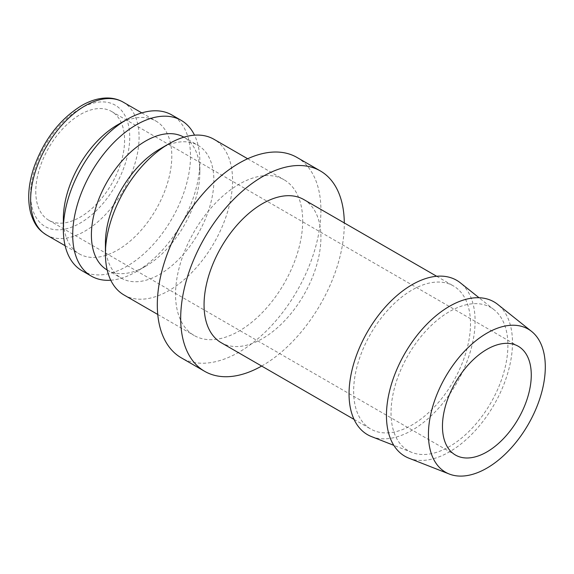 <?xml version="1.0" encoding="UTF-8"?>
<svg xmlns="http://www.w3.org/2000/svg" width="574" height="574" viewBox="0 0 574 574"><rect width="100%" height="100%" fill="white"/><g stroke="black" fill="none" stroke-linecap="round" stroke-linejoin="round"><path stroke-width="0.43" stroke-dasharray="2.87 2.15" d="M124.049 295.007A89.91 51.911 120 0 0 193.33 270.921A89.91 51.911 120 0 0 232.57 180.437A89.91 51.911 120 0 0 213.951 139.281M302.692 220.925A89.91 51.911 -60 0 1 263.444 311.402A89.91 51.911 -60 0 1 194.163 335.489A89.91 51.911 -60 0 1 175.544 294.333A89.91 51.911 -60 0 1 214.791 203.849A89.91 51.911 -60 0 1 284.073 179.762A89.91 51.911 -60 0 1 302.692 220.925M105.422 243.053A76.686 44.277 120 0 0 121.308 278.16A76.686 44.277 120 0 0 180.401 257.611A76.686 44.277 120 0 0 213.872 180.437A76.686 44.277 120 0 0 197.994 145.337A76.686 44.277 120 0 0 159.651 149.132M107.187 270.01A76.686 44.277 120 0 0 107.281 270.06A76.686 44.277 120 0 0 145.624 266.264A76.686 44.277 120 0 0 199.852 172.344L199.852 161.545A89.91 51.911 120 0 0 194.507 135.177M110.768 280.22A89.91 51.911 120 0 0 136.275 271.66A89.91 51.911 120 0 0 199.852 161.545M81.974 270.713A89.91 51.911 120 0 0 151.256 246.626A89.91 51.911 120 0 0 190.503 156.15A89.91 51.911 120 0 0 171.884 114.994M63.355 218.766A76.686 44.277 120 0 0 79.234 253.866A76.686 44.277 120 0 0 138.327 233.324A76.686 44.277 120 0 0 171.805 156.15A76.686 44.277 120 0 0 155.92 121.042A76.686 44.277 120 0 0 117.577 124.845M296.959 157.434A115.69 66.792 -60 0 1 320.923 210.4A115.69 66.792 -60 0 1 270.426 326.821A115.69 66.792 -60 0 1 181.276 357.817M261.658 366.054A115.69 66.792 120 0 0 344.292 223.889A115.69 66.792 120 0 0 344.292 222.927M408.946 458.203A89.128 51.459 120 0 0 476.097 429.661A89.128 51.459 120 0 0 512.496 342.685A89.128 51.459 120 0 0 497.737 304.414M371.55 436.613A89.128 51.459 120 0 0 438.701 408.071A89.128 51.459 120 0 0 475.1 321.096A89.128 51.459 120 0 0 460.341 282.817M391.038 412.806A82.634 47.707 120 0 0 411.895 452.441A82.634 47.707 120 0 0 474.16 425.973A82.634 47.707 120 0 0 507.904 345.34A82.634 47.707 120 0 0 494.221 309.852A82.634 47.707 120 0 0 429.481 327.216A82.634 47.707 120 0 0 391.038 412.806M303.804 199.558A82.634 47.707 -60 0 1 320.923 237.385A82.634 47.707 -60 0 1 284.855 320.543A82.634 47.707 -60 0 1 221.169 342.685M353.641 391.217A82.634 47.707 120 0 0 370.761 429.043A82.634 47.707 120 0 0 434.439 406.909A82.634 47.707 120 0 0 470.508 323.75A82.634 47.707 120 0 0 453.395 285.917A82.634 47.707 120 0 0 389.717 308.059A82.634 47.707 120 0 0 353.641 391.217M35.775 191.508A62.803 36.262 120 0 0 48.783 220.258A62.803 36.262 120 0 0 97.178 203.433A62.803 36.262 120 0 0 124.594 140.228A62.803 36.262 120 0 0 111.586 111.478A62.803 36.262 120 0 0 63.19 128.303A62.803 36.262 120 0 0 35.775 191.508M199.852 172.344A76.686 44.277 120 0 0 183.967 137.236A76.686 44.277 120 0 0 183.874 137.186M46.516 234.974A76.686 44.277 120 0 0 84.859 231.179A76.686 44.277 120 0 0 139.08 137.258A76.686 44.277 120 0 0 123.202 102.15M80.181 108.651A70.071 40.46 120 0 0 30.63 194.471A70.071 40.46 120 0 0 80.181 223.085A70.071 40.46 120 0 0 129.731 137.258A70.071 40.46 120 0 0 80.181 108.651M157.764 314.473L194.163 335.489M107.281 270.06L121.308 278.16M145.624 266.264L136.275 271.66M65.12 245.715L79.234 253.866M411.895 452.441L393.814 445.345M354.058 419.407L370.761 429.043M48.783 220.258L455.469 455.053M111.586 111.478L518.272 346.273M436.692 276.281L453.395 285.917M494.221 309.852L479.032 297.734M141.807 112.891L155.92 121.042M183.967 137.236L197.994 145.337M247.667 158.747L284.073 179.762"/><path stroke-width="0.86" d="M247.667 158.747L213.951 139.281A89.91 51.911 120 0 0 169 143.737L159.651 149.132A76.686 44.277 120 0 0 105.422 243.053L105.422 253.844A89.91 51.911 120 0 0 124.049 295.007L157.764 314.473M183.874 137.186A76.686 44.277 120 0 0 124.816 157.85A76.686 44.277 120 0 0 91.402 234.953A76.686 44.277 120 0 0 107.187 270.01M194.507 135.177A89.91 51.911 120 0 0 181.233 120.389A89.91 51.911 120 0 0 111.952 144.476A89.91 51.911 120 0 0 72.704 234.953A89.91 51.911 120 0 0 91.323 276.116A89.91 51.911 120 0 0 110.768 280.22M181.233 120.389L171.884 114.994A89.91 51.911 120 0 0 126.926 119.442L117.577 124.845A76.686 44.277 120 0 0 63.355 218.766L63.355 229.557A89.91 51.911 120 0 0 81.974 270.713L91.323 276.116M204.645 371.313L181.276 357.817A115.69 66.792 -60 0 1 157.312 304.859A115.69 66.792 -60 0 1 207.81 188.43A115.69 66.792 -60 0 1 296.959 157.434L320.335 170.93A115.69 66.792 120 0 0 231.186 201.926A115.69 66.792 120 0 0 180.688 318.348A115.69 66.792 120 0 0 204.645 371.313A115.69 66.792 120 0 0 261.658 366.054M531.617 331.442L497.737 304.414A89.128 51.459 120 0 0 427.91 323.14A89.128 51.459 120 0 0 386.446 415.461A89.128 51.459 120 0 0 408.946 458.203L449.291 474.031A82.634 47.707 120 0 0 511.556 447.569A82.634 47.707 120 0 0 545.3 366.93A82.634 47.707 120 0 0 531.617 331.442A82.634 47.707 120 0 0 466.877 348.805A82.634 47.707 120 0 0 428.434 434.396A82.634 47.707 120 0 0 449.291 474.031M479.032 297.734L460.341 282.817A89.128 51.459 120 0 0 390.507 301.551A89.128 51.459 120 0 0 349.049 393.872A89.128 51.459 120 0 0 371.55 436.613L393.814 445.345M354.058 419.407L221.169 342.685A82.634 47.707 -60 0 1 204.057 304.859A82.634 47.707 -60 0 1 240.126 221.693A82.634 47.707 -60 0 1 303.804 199.558L436.692 276.281M531.273 375.023A62.803 36.262 -60 0 1 503.864 438.227A62.803 36.262 -60 0 1 455.469 455.053A62.803 36.262 -60 0 1 442.461 426.303A62.803 36.262 -60 0 1 469.876 363.098A62.803 36.262 -60 0 1 518.272 346.273A62.803 36.262 -60 0 1 531.273 375.023M344.292 222.927A115.69 66.792 120 0 0 320.335 170.93M126.926 119.442A89.91 51.911 120 0 0 63.355 229.557M169 143.737A89.91 51.911 120 0 0 105.422 253.844M46.516 234.974C39.678 230.54 34.799 226.17 30.644 212.854C27.2 199.2 28.377 183.816 34.189 166.704C44.227 139.389 60.012 119.026 81.551 105.623C90.434 100.472 99.151 97.932 107.69 97.989C113.343 98.089 118.509 99.481 123.202 102.15A76.686 44.277 120 0 0 84.859 105.953A76.686 44.277 120 0 0 30.63 199.874A76.686 44.277 120 0 0 46.516 234.974L65.12 245.715M123.202 102.15L141.807 112.891"/></g></svg>
